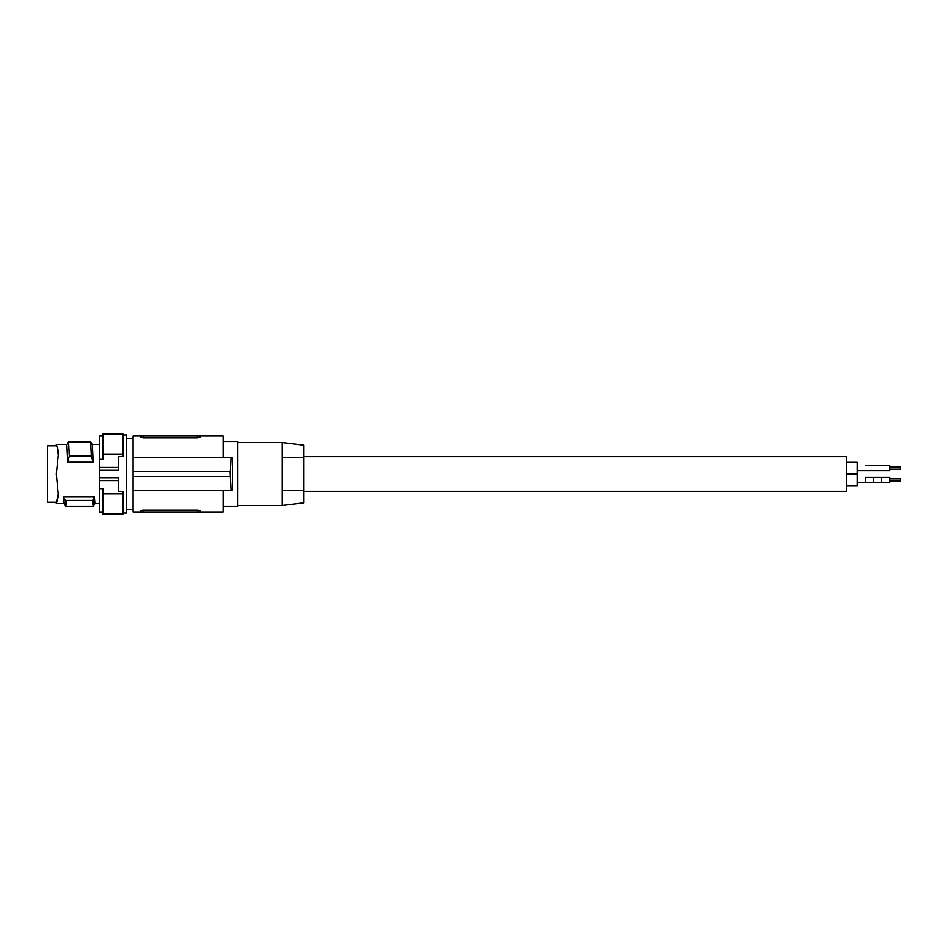 <?xml version="1.0" encoding="UTF-8"?>
<svg xmlns="http://www.w3.org/2000/svg" width="948" height="948" viewBox="0 0 948 948"><rect width="100%" height="100%" fill="white"/><g stroke="black" fill="none" stroke-linecap="round" stroke-linejoin="round"><path stroke-width="1.42" d="M122.908 434.942L126.534 434.942L126.534 513.058L122.908 513.058M99.587 467.435L99.587 470.338L118.571 470.338L118.571 456.498L122.908 456.498L122.908 454.045L102.846 454.045L102.846 459.306L99.587 459.306L99.587 467.435L118.571 467.435M99.587 470.338L99.587 488.694L102.846 488.694L102.846 514.136L122.908 514.136L122.908 493.955L102.846 493.955M102.846 454.045L102.846 433.864L122.908 433.864L122.908 454.045M99.587 459.306L99.587 436.033L102.846 436.033M102.846 511.967L99.587 511.967L99.587 488.694M58.231 451.165L57.52 447.266M56.288 444.446L57.283 447.942L56.288 444.434L67.083 444.434M58.278 453.097L57.283 446.686L58.231 455.277L56.288 474L58.278 494.903L56.288 503.566L58.231 496.835M93.224 462.233L67.735 462.233L66.87 444.802L68.6 441.851L69.311 456.012L91.34 456.012L90.629 441.851L92.347 444.802L93.224 462.233L91.34 456.012M58.207 455.715L58.231 454.056M58.207 492.285L58.278 494.903M57.307 500.011L56.335 502.203L58.231 493.944M56.288 503.554L56.335 502.203L56.288 503.554L64.002 503.566M57.875 498.21L58.018 497.463M56.335 502.203L47.4 502.203L47.4 445.797L56.335 445.797M142.33 510.166L143.136 510.131L143.136 511.967L133.099 511.967L133.099 490.27L232.426 490.27L232.426 457.73L133.099 457.73L133.099 471.286L230.376 471.286L231.063 457.73M133.099 471.286L133.099 490.27M143.136 436.033L143.136 437.869L197.374 437.869L200.087 437.099L197.374 437.869L197.374 436.033L133.099 436.033L133.099 457.73M197.374 436.033L223.136 436.033L223.136 457.73M143.136 437.869L140.423 437.099L140.423 436.033L141.252 437.632M199.886 437.372L200.087 436.033L200.087 437.099M143.136 511.967L200.087 511.967L200.087 510.901L200.087 511.967L223.136 511.967L223.136 490.27M231.063 490.27L230.139 471.286M133.099 476.714L230.139 476.714M197.374 511.967L197.374 510.131L200.087 510.901L197.374 510.131L143.136 510.131L140.423 510.901L140.423 511.967M197.646 510.143L198.274 510.178M223.136 441.46L237.51 441.46L237.51 506.54L223.136 506.54M282.255 442.538L303.952 445.204L303.952 457.73L282.255 457.73L303.952 457.73L303.952 490.27L282.255 490.27L303.952 490.27L303.952 502.796L282.255 505.462L282.255 442.538L237.51 442.538M303.952 491.36L846.363 491.36L846.363 456.64L303.952 456.64M846.363 485.66L857.205 485.66L857.205 474.273L846.363 474.273M865.346 482.627L865.346 477.306L889.757 477.306L889.757 482.627L857.205 482.627M900.6 478.823L889.757 478.823L900.6 478.823L900.6 481.11L889.757 481.11M865.346 477.342L873.475 477.342L873.475 482.627M865.346 482.591L873.475 482.591M873.475 477.306L881.616 477.306L881.616 482.627M881.616 477.342L889.757 477.342M881.616 482.591L889.757 482.591M846.363 473.727L857.205 473.727L857.205 462.34L846.363 462.34M857.205 470.694L889.757 470.694L889.757 465.373L865.346 465.373M873.475 465.373L881.616 465.373M900.6 466.89L889.757 466.89L900.6 466.89L900.6 469.177L889.757 469.177M99.587 477.662L118.571 477.662L118.571 491.502L122.908 491.502L122.908 493.955M94.978 503.518L93.212 506.54L65.744 506.54L63.765 502.191L63.421 496.657L94.326 496.657L94.895 503.53L99.587 503.566M67.735 462.233L69.311 456.012M68.6 441.851L90.629 441.851M66.289 500.437C65.922 508.543 65.566 508.543 65.211 500.437L92.667 500.437L94.326 496.657M92.667 500.437C93.023 508.543 93.39 508.543 93.745 500.437M65.211 500.437L63.421 496.657M99.587 480.565L118.571 480.565M57.283 500.058L57.283 501.314M126.534 509.254L133.099 509.254M92.134 444.434L99.587 444.434M126.534 438.746L133.099 438.746M237.51 505.462L282.255 505.462"/></g></svg>
